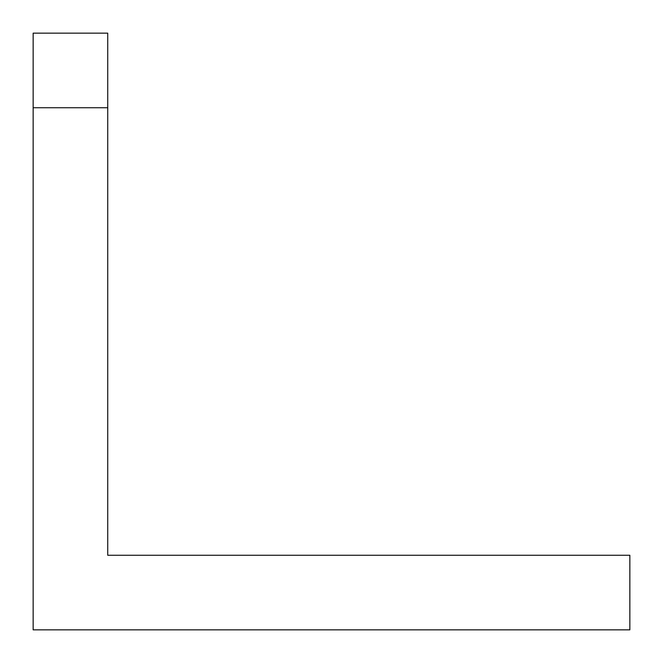 <?xml version="1.0" encoding="UTF-8"?>
<svg xmlns="http://www.w3.org/2000/svg" width="663" height="663" viewBox="0 0 663 663"><rect width="100%" height="100%" fill="white"/><g stroke="black" fill="none" stroke-linecap="round" stroke-linejoin="round"><path stroke-width="0.99" d="M629.85 629.85L629.85 555.263L107.737 555.263L107.737 107.737L33.15 107.737L33.15 629.85L629.85 629.85M33.15 107.737L33.15 33.15L107.737 33.15L107.737 107.737"/></g></svg>

